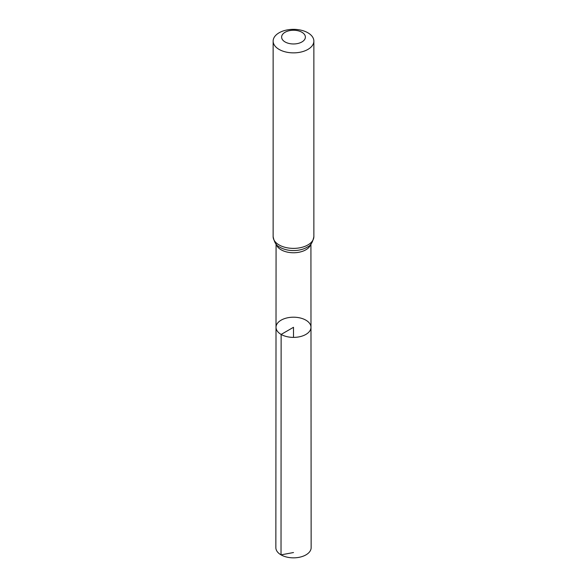 <?xml version="1.0" encoding="UTF-8"?>
<svg xmlns="http://www.w3.org/2000/svg" width="587" height="587" viewBox="0 0 587 587"><rect width="100%" height="100%" fill="white"/><g stroke="black" fill="none" stroke-linecap="round" stroke-linejoin="round"><path stroke-width="0.88" d="M281.136 334.436A17.485 10.096 180 0 1 276.015 327.297A17.485 10.096 180 0 1 293.5 317.2A17.485 10.096 180 0 1 310.985 327.297A17.485 10.096 180 0 1 300.192 336.622A17.485 10.096 180 0 1 281.136 334.436A17.485 10.096 180 0 1 276.015 327.297L275.853 547.649A17.647 10.192 180 0 0 281.019 554.862A17.647 10.192 180 0 0 300.258 557.07A17.647 10.192 180 0 0 311.147 547.649L310.985 327.297A17.485 10.096 180 0 1 300.192 336.622A17.485 10.096 180 0 1 281.136 334.436M285.099 41.956A11.879 6.861 180 0 1 290.426 30.48A11.879 6.861 180 0 1 304.976 38.881A11.879 6.861 180 0 1 285.099 41.956M279.104 49.418A20.362 11.755 180 0 1 273.138 41.105A20.362 11.755 180 0 1 293.5 29.35A20.362 11.755 180 0 1 313.862 41.105A20.362 11.755 180 0 1 301.292 51.972A20.362 11.755 180 0 1 279.104 49.418M293.5 337.393L293.5 327.297L281.136 334.436L281.019 554.862L293.5 552.536M310.692 244.346A17.427 10.06 180 0 1 298.827 252.278A17.427 10.06 180 0 1 281.18 249.813A17.427 10.06 180 0 1 276.308 244.346M279.104 244.94A20.362 11.755 180 0 1 273.138 236.627C274.268 242.277 276.338 245.704 279.361 246.892A18.894 10.911 180 0 0 280.138 247.376A18.894 10.911 180 0 0 307.639 246.892C310.662 245.704 312.732 242.277 313.862 236.627A20.362 11.755 180 0 1 301.292 247.487A20.362 11.755 180 0 1 279.104 244.94M276.073 244.082L276.015 327.297M310.927 244.082L310.985 327.297M273.138 41.105L273.138 236.627M313.862 41.105L313.862 236.627"/></g></svg>
